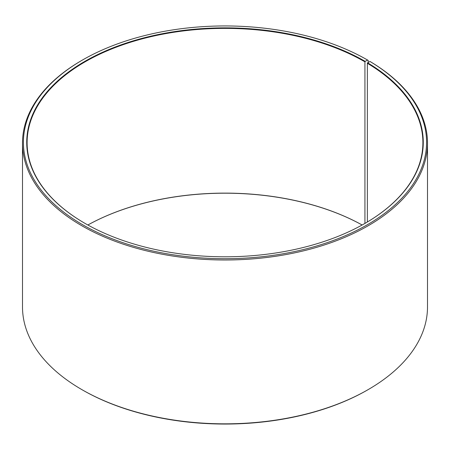 <?xml version="1.0" encoding="UTF-8"?>
<svg xmlns="http://www.w3.org/2000/svg" width="450" height="450" viewBox="0 0 450 450"><rect width="100%" height="100%" fill="white"/><g stroke="black" fill="none" stroke-linecap="round" stroke-linejoin="round"><path stroke-width="0.67" d="M365.068 223.346A197.899 114.255 -0 0 0 422.899 142.627A197.899 114.255 -0 0 0 367.358 63.264L367.358 221.996M368.19 62.494L368.19 60.413L367.537 60.036L365.197 61.386A198.264 114.469 -0 0 0 84.808 61.386A198.264 114.469 -0 0 0 84.802 223.268A198.264 114.469 -0 0 0 365.197 223.268A198.264 114.469 -0 0 0 367.622 62.814L367.358 63.264M367.537 60.036A201.578 116.381 -0 0 0 82.457 60.036A201.578 116.381 -0 0 0 82.462 224.623A201.578 116.381 -0 0 0 366.289 225.338A201.578 116.381 -0 0 0 370.007 61.487L367.622 62.814M82.457 60.036L81.81 60.413A202.5 116.91 -0 0 0 22.5 143.083A202.5 116.91 -0 0 0 81.81 225.748A202.5 116.91 -0 0 0 302.496 251.094A202.5 116.91 -0 0 0 427.5 143.083A202.5 116.91 -0 0 0 370.665 61.869L370.007 61.487M22.5 143.083L22.5 306.917A202.5 116.91 -0 0 0 81.81 389.588L82.457 389.964A201.578 116.381 -0 0 0 82.462 389.964A201.578 116.381 -0 0 0 367.543 389.964L368.19 389.588A202.5 116.91 -0 0 0 427.5 306.917L427.5 143.083M362.137 224.994A197.899 114.255 -0 0 0 87.862 224.994A198.264 114.469 -0 0 1 362.132 225M82.457 389.964L81.81 389.588A202.5 116.91 -0 0 0 368.19 389.588M365.197 61.386L364.933 61.841A197.899 114.255 -0 0 0 149.271 37.074A197.899 114.255 -0 0 0 27.101 142.627A197.899 114.255 -0 0 0 84.932 223.346M364.933 61.841L364.933 223.419"/></g></svg>
